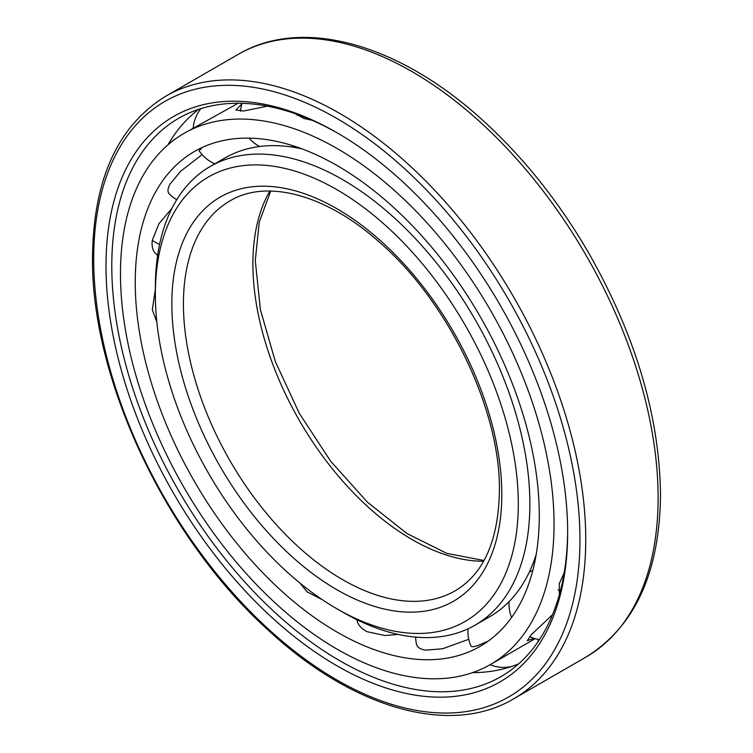 <?xml version="1.0" encoding="UTF-8"?>
<svg xmlns="http://www.w3.org/2000/svg" width="753" height="753" viewBox="0 0 753 753"><rect width="100%" height="100%" fill="white"/><g stroke="black" fill="none" stroke-linecap="round" stroke-linejoin="round"><path stroke-width="1.13" d="M539.289 515.57A285.707 164.954 -120 0 0 414.574 228.046A285.707 164.954 -120 0 0 194.406 151.504A285.707 164.954 -120 0 0 135.239 282.29A285.707 164.954 60 0 0 259.945 569.814A285.707 164.954 60 0 0 480.113 646.366A285.707 164.954 60 0 0 539.289 515.57M202.115 147.513L199.14 150.816M169.378 194.001L168.606 193.05C167.458 190.989 167.947 187.996 170.065 184.071L180.541 171.326L202.077 154.61M156.699 254.655A35.711 17.31 126.9 0 0 156.916 254.806A35.739 35.739 0 0 0 157.65 255.295L154.817 252.773C152.445 249.676 151.617 245.516 152.313 240.273L158.911 223.745L171.919 208.365M156.84 322.058L152.313 309.803L155.353 289.331M168.587 380.623L171.486 390.092M299.92 583.048L307.13 591.849L322.303 599.68M398.158 634.412L384.943 635.532L367.182 631.72C362.249 629.254 359.03 626.035 357.524 622.072L356.884 619.691M468.761 639.288L442.604 648.766L425.897 650.14C421.285 649.528 418.329 648.013 417.011 645.594L416.456 643.956M488.424 640.972L478.042 645.481C474.174 646.78 471.858 647.034 471.086 646.225L470.917 645.923M554.048 524.088A306.584 177.002 -120 0 0 420.221 215.556A306.584 177.002 -120 0 0 183.967 133.422A306.584 177.002 -120 0 0 120.471 273.772A306.584 177.002 60 0 0 254.298 582.304A306.584 177.002 60 0 0 490.551 664.438A306.584 177.002 60 0 0 554.048 524.088M311.836 120.198L303.864 118.466L295.553 113.807M267.39 106.164L243.708 110.992L235.924 109.994L241.995 103.848M238.146 103.255L183.967 133.422M490.551 664.438L535.204 638.666M534.028 638.318L527.251 640.756L531.213 634.788L552.504 614.712M559.385 594.559L559.253 583.754L564.195 572.751M415.637 637.113A35.739 35.739 0 0 0 416.597 644.549A35.711 11.662 -15.9 0 0 416.616 644.643M169.02 193.634A35.711 9.629 138.6 0 0 169.048 193.672A35.739 35.739 0 0 0 176.739 199.724M198.557 109.373A321.051 185.36 -120 0 0 182.781 124.123A321.051 185.36 -120 0 0 167.872 144.915M518.676 663.835A321.051 185.36 60 0 1 498.006 670.123A321.051 185.36 60 0 1 472.545 672.636M567.649 530.771A322.34 186.104 60 0 1 504.218 674.669A322.34 186.104 60 0 1 254.693 592.611A322.34 186.104 60 0 1 111.792 265.913A322.34 186.104 -120 0 1 181.944 116.48A322.34 186.104 -120 0 1 338.285 133.488M567.649 532.446A326.435 188.466 -120 0 0 336.826 132.65A326.435 188.466 -120 0 0 106.004 265.913A326.435 188.466 60 0 0 336.826 665.718A326.435 188.466 60 0 0 567.649 532.446M301.972 148.868A264.83 152.906 -120 0 0 224.855 158.026L210.2 166.488A264.83 152.906 -120 0 0 155.353 287.721L155.353 294.404A256.641 148.172 -120 0 1 336.826 189.634A256.641 148.172 -120 0 1 518.299 503.955A256.641 148.172 60 0 1 336.826 608.735A256.641 148.172 60 0 1 155.353 294.404M536.183 554.528A264.83 152.906 60 0 1 489.685 616.735L475.03 625.188A264.83 152.906 60 0 1 342.615 612.076L336.826 608.735M210.2 166.488A264.83 152.906 -120 0 1 414.282 237.44A264.83 152.906 -120 0 1 529.877 503.955A264.83 152.906 60 0 1 475.03 625.188M152.313 240.273A35.739 23.475 8 0 0 159.589 244.443M579.951 539.553A343.829 198.51 -120 0 0 336.826 118.447A343.829 198.51 -120 0 0 93.701 258.816A343.829 198.51 60 0 0 336.826 679.921A343.829 198.51 60 0 0 579.951 539.553M585.74 539.553A347.924 200.872 -120 0 0 433.869 189.408A347.924 200.872 -120 0 0 165.764 96.196C117.769 125.807 93.344 179.459 92.506 257.14C90.887 378.844 166.159 538.414 268.237 630.139C352.545 708.526 450.247 736.66 513.678 698.822A347.924 200.872 60 0 0 585.74 539.553M165.764 96.196L238.117 54.423A347.924 200.872 -120 0 1 506.232 147.635A347.924 200.872 -120 0 1 658.103 497.771A347.924 200.872 60 0 1 586.041 657.049L513.678 698.822M501.809 494.429A233.317 134.702 60 0 1 336.826 589.684A233.317 134.702 60 0 1 171.844 303.93A233.317 134.702 -120 0 1 336.826 208.685A233.317 134.702 -120 0 1 501.809 494.429M455.179 590.804A225.128 129.977 60 0 1 281.697 530.489A225.128 129.977 60 0 1 183.421 303.93A225.128 129.977 -120 0 1 230.051 200.872C265.988 178.922 325.88 194.001 380.049 242.758C448.797 302.273 500.679 410.601 499.408 491.088C498.439 540.654 483.699 573.89 455.179 590.804M269.856 191.046A225.128 129.977 -120 0 0 252.895 263.823A225.128 129.977 60 0 0 483.595 561.249M537.877 641.97A35.739 35.739 0 0 0 538.546 639.419M468.046 628.821A35.739 35.739 0 0 0 470.983 646.074M490.109 664.692A35.739 35.739 0 0 0 511.664 666.461M532.776 570.548A35.739 35.739 0 0 0 529.378 571.96M509.103 601.6A35.739 35.739 0 0 0 511.569 617.498M529.641 636.614A35.739 35.739 0 0 0 539.487 639.57M535.223 557.436A35.739 35.739 0 0 0 535.317 559.281M558.067 589.853A35.739 35.739 0 0 0 560.43 590.672M297.275 114.418A35.739 35.739 0 0 0 297.106 115.247M242.165 103.321A35.739 35.739 0 0 0 240.48 111.171M249.064 138.138A35.739 35.739 0 0 0 259.71 146.487M291.449 146.939A35.739 35.739 0 0 0 293.454 145.913M200.9 108.62A35.739 35.739 0 0 0 193.201 128.095M199.093 150.741A35.739 35.739 0 0 0 214.85 163.806M176.277 138.326A35.739 35.739 0 0 0 170.404 142.778M238.117 54.423C302.64 16.161 399.909 44.145 483.642 121.111C523.768 157.735 558.679 201.503 588.366 252.406C635.419 335.01 659.459 415.684 660.494 494.429C659.797 572.412 634.977 626.618 586.041 657.049M270.694 191.055L259.239 222.229L255.286 260.482L260.369 309.549L275.353 361.638L299.289 413.312L330.652 461.184L367.389 502.157L407.044 533.576L446.877 553.399L484 560.514"/></g></svg>
